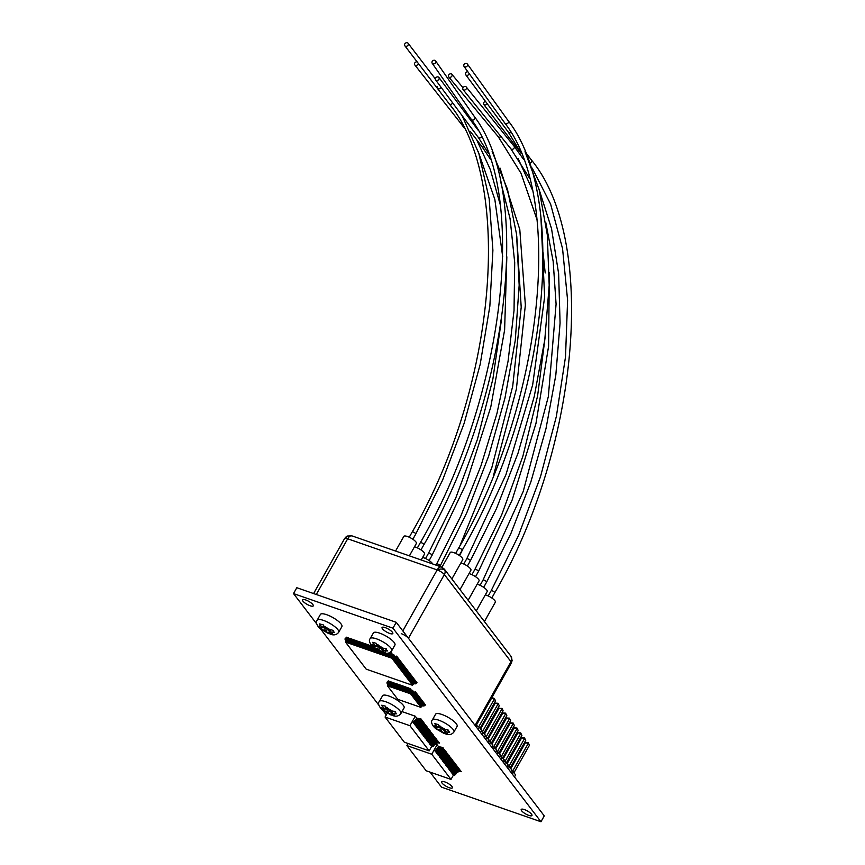 <?xml version="1.0" encoding="UTF-8"?>
<svg xmlns="http://www.w3.org/2000/svg" width="865" height="865" viewBox="0 0 865 865"><rect width="100%" height="100%" fill="white"/><g stroke="black" fill="none" stroke-linecap="round" stroke-linejoin="round"><path stroke-width="1.3" d="M389.661 633.429A6.174 1.719 -150.6 0 0 392.818 633.548A6.174 1.719 -150.6 0 0 390.753 630.65A6.174 1.719 -150.6 0 0 385.217 627.622A6.174 1.719 -150.6 0 0 382.06 627.493A6.174 1.719 -150.6 0 0 384.136 630.39A6.174 1.719 -150.6 0 0 389.661 633.429M528.796 815.392A6.174 1.719 -150.6 0 0 531.964 815.511A6.174 1.719 -150.6 0 0 529.888 812.613A6.174 1.719 -150.6 0 0 524.363 809.575A6.174 1.719 -150.6 0 0 521.206 809.456A6.174 1.719 -150.6 0 0 523.271 812.354A6.174 1.719 -150.6 0 0 528.796 815.392M310.113 605.76A6.174 1.719 -150.6 0 0 313.281 605.878A6.174 1.719 -150.6 0 0 311.205 602.981A6.174 1.719 -150.6 0 0 305.68 599.942A6.174 1.719 -150.6 0 0 302.523 599.823A6.174 1.719 -150.6 0 0 304.588 602.721A6.174 1.719 -150.6 0 0 310.113 605.76M449.259 787.712A6.174 1.719 -150.6 0 0 452.417 787.842A6.174 1.719 -150.6 0 0 450.351 784.944A6.174 1.719 -150.6 0 0 444.815 781.906A6.174 1.719 -150.6 0 0 441.658 781.787A6.174 1.719 -150.6 0 0 443.734 784.685A6.174 1.719 -150.6 0 0 449.259 787.712M316.785 624.011L293.516 593.585L392.948 628.174L540.96 821.75L441.539 787.161L430.024 772.11M386.277 714.89L382.665 710.176M378.957 705.321L320.504 628.877M392.948 628.174L396.246 622.313L296.814 587.724L293.516 593.585M396.246 622.313L544.269 815.89L540.96 821.75M512.156 660.46L510.901 656.189A6.174 4.974 142.6 0 1 510.977 661.671A6.174 2.303 -175.1 0 0 512.156 660.46L511.377 662.968A6.174 1.719 -150.6 0 0 510.977 661.671L475.069 725.4A6.174 1.719 29.4 0 1 475.469 726.697M510.901 656.189L444.296 569.073A6.174 4.974 142.6 0 1 444.967 570.403A6.174 4.974 142.6 0 1 444.361 574.555A6.174 1.719 -150.6 0 0 437.171 569.927L402.809 630.909M401.263 633.656A6.174 1.719 29.4 0 1 408.453 638.284L475.069 725.4M444.296 569.073L441.42 566.997A6.174 3.222 109.2 0 0 437.171 569.927L347.687 538.798L316.298 594.504M351.936 535.868A6.174 3.222 109.2 0 0 347.687 538.798A6.174 1.719 29.4 0 0 344.821 538.419A6.174 5.796 -113.1 0 1 347.481 536.019L351.936 535.868L441.42 566.997M393.024 715.679L382.503 710.014L380.07 707.494L381.216 708.176L382.492 706.456L381.779 705.202L385.379 706.164L386.104 707.419L392.688 711.225L394.202 711.246L396.646 713.776L395.132 713.755L393.856 715.463L394.937 716.058L393.067 715.69C396.354 716.761 398.949 716.058 400.873 713.582L404.074 707.894A12.348 3.428 29.4 0 0 402.333 704.229A12.348 3.428 29.4 0 0 390.948 696.833A12.348 3.428 29.4 0 0 382.557 695.774L379.357 701.45A12.348 3.428 29.4 0 1 384.071 701.212A12.348 3.428 29.4 0 1 399.133 709.916A12.348 3.428 29.4 0 1 400.873 713.582M392.634 714.036L391.326 715.106L390.245 714.501L391.802 713.063M384.114 708.63L383.649 710.695L381.692 709.322C378.513 705.721 377.735 703.104 379.357 701.45M383.141 705.689L382.492 706.456L384.784 708.997L381.216 708.176M382.795 708.359L382.503 710.014M383.649 710.695L386.839 711.549L390.245 714.501M392.688 711.225L389.51 710.381L386.104 707.419M393.856 715.463L391.553 712.933L395.132 713.755L395.597 711.679M437.149 727.076L436.684 729.141L433.095 725.94L434.241 726.622L435.517 724.913L434.803 723.648L438.414 724.611L439.128 725.865L445.724 729.671L447.237 729.692L449.67 732.223L448.157 732.201L446.881 733.909L447.962 734.515L444.361 733.552L434.717 727.768C431.538 724.167 430.759 721.551 432.381 719.896A12.348 3.428 29.4 0 1 437.106 719.658A12.348 3.428 29.4 0 1 452.168 728.362A12.348 3.428 29.4 0 1 453.898 732.028L457.098 726.341A12.348 3.428 29.4 0 0 455.368 722.675A12.348 3.428 29.4 0 0 443.972 715.279A12.348 3.428 29.4 0 0 435.582 714.22L432.381 719.896M445.659 732.482L444.361 733.552L443.269 732.947L444.837 731.509M436.165 724.135L435.517 724.913L437.809 727.443L434.241 726.622M435.819 726.805L435.538 728.46M436.684 729.141L441.128 730.72L443.269 732.947M445.724 729.671L442.534 728.827L439.128 725.865M446.881 733.909L444.588 731.379L448.157 732.201L448.621 730.136M383.433 652.697A1.2 0.627 109.2 0 1 383.238 654.178L383.898 653.01A1.222 0.638 -70.8 0 0 383.909 652.826L373.366 647.161L370.934 644.63L372.069 645.312L373.345 643.603L372.631 642.349L376.243 643.311L376.956 644.566L383.552 648.372L385.066 648.393L387.498 650.923L385.985 650.891L384.709 652.599L385.801 653.205L383.93 652.837C387.206 653.908 389.812 653.205 391.726 650.718L394.937 645.041A12.348 3.428 29.4 0 0 393.197 641.376A12.348 3.428 29.4 0 0 381.8 633.969A12.348 3.428 29.4 0 0 373.421 632.91L370.209 638.597A12.348 3.428 29.4 0 1 374.934 638.359A12.348 3.428 29.4 0 1 389.996 647.063A12.348 3.428 29.4 0 1 391.726 650.718M383.487 651.183L382.189 652.242L381.108 651.648L382.665 650.21M374.978 645.777L374.513 647.842L372.555 646.469C369.377 642.868 368.598 640.241 370.209 638.597M373.994 642.836L373.345 643.603L375.637 646.144L372.069 645.312M373.648 645.506L373.366 647.161M374.513 647.842L377.691 648.685L381.108 651.648M383.552 648.372L379.108 646.793L376.956 644.566M384.709 652.599L382.417 650.08L385.985 650.891L386.45 648.826M330.852 634.38L320.342 628.714L317.898 626.184L319.044 626.865L320.32 625.157L319.607 623.903L323.218 624.865L323.932 626.119L330.517 629.915L332.03 629.947L334.474 632.477L332.96 632.445L331.684 634.153L332.766 634.759L330.895 634.391C334.182 635.461 336.788 634.759 338.702 632.272L341.902 626.595A12.348 3.428 29.4 0 0 340.172 622.93A12.348 3.428 29.4 0 0 328.776 615.523A12.348 3.428 29.4 0 0 320.385 614.464L317.185 620.151A12.348 3.428 29.4 0 1 321.91 619.913A12.348 3.428 29.4 0 1 336.961 628.617A12.348 3.428 29.4 0 1 338.702 632.272M330.462 632.726L329.154 633.796L328.073 633.202L329.63 631.764M321.953 627.33L321.488 629.396L319.52 628.022C316.341 624.422 315.563 621.794 317.185 620.151M320.969 624.379L320.32 625.157L322.613 627.698L319.044 626.865M320.623 627.06L320.342 628.714M321.488 629.396L325.921 630.963L328.073 633.202M330.517 629.915L327.338 629.071L323.932 626.119M331.684 634.153L329.381 631.634L332.96 632.445L333.425 630.38M438.674 746.83L437.095 744.765L435.171 744.095M408.075 743.511L406.896 745.598L431.754 754.237L437.095 744.765M431.754 754.237L451 779.408L453.422 775.094A1.881 1.514 -37.4 0 0 455.833 774.056L455.087 773.083A4.293 3.46 142.6 0 1 460.569 770.693L461.305 771.666A4.293 3.46 -37.4 0 0 455.833 774.056M451 779.408L426.142 770.758L406.896 745.598M455.087 773.083A1.881 1.514 142.6 0 1 452.687 774.132L453.422 775.094M457.585 769.655L460.569 770.693M452.687 774.132L453.282 773.072M453.606 771.148A4.293 3.46 142.6 0 1 459.088 768.758L459.823 769.731A4.293 3.46 -37.4 0 0 454.352 772.121L453.606 771.148A1.881 1.514 142.6 0 1 451.206 772.196L451.941 773.159A1.881 1.514 -37.4 0 0 454.352 772.121M456.114 767.72L459.088 768.758M451.206 772.196L451.8 771.137M452.125 769.212A4.293 3.46 142.6 0 1 457.607 766.823L458.353 767.785A4.293 3.46 -37.4 0 0 452.871 770.174L452.125 769.212A1.881 1.514 142.6 0 1 449.724 770.261L450.46 771.223A1.881 1.514 -37.4 0 0 452.871 770.174M454.633 765.785L457.607 766.823M449.724 770.261L450.319 769.201M450.643 767.277A4.293 3.46 142.6 0 1 456.125 764.887L456.871 765.849A4.293 3.46 -37.4 0 0 451.389 768.239L450.643 767.277A1.881 1.514 142.6 0 1 448.243 768.325L448.989 769.288A1.881 1.514 -37.4 0 0 451.389 768.239M453.152 763.849L456.125 764.887M448.243 768.325L448.838 767.266M449.173 765.341A4.293 3.46 142.6 0 1 454.644 762.952L455.39 763.914A4.293 3.46 -37.4 0 0 449.908 766.304L449.173 765.341A1.881 1.514 142.6 0 1 446.762 766.39L447.508 767.352A1.881 1.514 -37.4 0 0 449.908 766.304M451.671 761.914L454.644 762.952M446.762 766.39L447.356 765.33M447.692 763.406A4.293 3.46 142.6 0 1 453.163 761.016L453.909 761.979A4.293 3.46 -37.4 0 0 448.427 764.368L447.692 763.406A1.881 1.514 142.6 0 1 445.28 764.455L446.026 765.417A1.881 1.514 -37.4 0 0 448.427 764.368M450.189 759.978L453.163 761.016M445.28 764.455L445.875 763.395M446.21 761.47A4.293 3.46 142.6 0 1 451.681 759.081L452.427 760.043A4.293 3.46 -37.4 0 0 446.946 762.433L446.21 761.47A1.881 1.514 142.6 0 1 443.799 762.519L444.545 763.481A1.881 1.514 -37.4 0 0 446.946 762.433M448.708 758.043L451.681 759.081M443.799 762.519L444.405 761.46M444.729 759.535A4.293 3.46 142.6 0 1 450.211 757.145L450.946 758.108A4.293 3.46 -37.4 0 0 445.464 760.497L444.729 759.535A1.881 1.514 142.6 0 1 442.329 760.584L443.064 761.546A1.881 1.514 -37.4 0 0 445.464 760.497M447.227 756.107L450.211 757.145M442.329 760.584L442.923 759.524M443.248 757.599A4.293 3.46 142.6 0 1 448.73 755.21L449.465 756.172A4.293 3.46 -37.4 0 0 443.983 758.562L443.248 757.599A1.881 1.514 142.6 0 1 440.847 758.648L441.582 759.611A1.881 1.514 -37.4 0 0 443.983 758.562M445.745 754.172L448.73 755.21M440.847 758.648L441.442 757.589M441.766 755.664A4.293 3.46 142.6 0 1 447.248 753.274L447.983 754.237A4.293 3.46 -37.4 0 0 442.502 756.626L441.766 755.664A1.881 1.514 142.6 0 1 439.366 756.713L440.101 757.675A1.881 1.514 -37.4 0 0 442.502 756.626M444.264 752.236L447.248 753.274M439.366 756.713L439.961 755.653M440.285 753.729A4.293 3.46 142.6 0 1 445.767 751.339L446.502 752.301A4.293 3.46 -37.4 0 0 441.031 754.691L440.285 753.729A1.881 1.514 142.6 0 1 437.885 754.777L438.62 755.74A1.881 1.514 -37.4 0 0 441.031 754.691M442.783 750.301L445.767 751.339M437.885 754.777L438.479 753.718M438.804 751.793A4.293 3.46 142.6 0 1 444.286 749.404L445.021 750.366A4.293 3.46 -37.4 0 0 439.55 752.755L438.804 751.793A1.881 1.514 142.6 0 1 436.403 752.842L437.139 753.804A1.881 1.514 -37.4 0 0 439.55 752.755M441.312 748.366L444.286 749.404M436.403 752.842L436.998 751.782M437.322 749.858A4.293 3.46 142.6 0 1 442.804 747.468L443.55 748.43A4.293 3.46 -37.4 0 0 438.068 750.82L437.322 749.858A1.881 1.514 142.6 0 1 434.922 750.907L435.657 751.869A1.881 1.514 -37.4 0 0 438.068 750.82M434.922 750.907L438.836 746.722L442.804 747.468M416.833 718.274L415.265 716.209L401.987 711.592M387.217 713.236L385.066 717.042L409.924 725.692L415.265 716.209M409.924 725.692L429.17 750.852L431.592 746.549A1.881 1.514 -37.4 0 0 433.992 745.5L433.257 744.527A4.293 3.46 142.6 0 1 438.739 742.138L439.474 743.111A4.293 3.46 -37.4 0 0 433.992 745.5M429.17 750.852L404.312 742.202L385.066 717.042M433.257 744.527A1.881 1.514 142.6 0 1 430.857 745.576L431.592 746.549M435.755 741.1L438.739 742.138M430.857 745.576L431.451 744.516M431.776 742.592A4.293 3.46 142.6 0 1 437.257 740.202L437.993 741.175A4.293 3.46 -37.4 0 0 432.511 743.565L431.776 742.592A1.881 1.514 142.6 0 1 429.375 743.64L430.11 744.614A1.881 1.514 -37.4 0 0 432.511 743.565M434.273 739.164L437.257 740.202M429.375 743.64L429.97 742.581M430.294 740.656A4.293 3.46 142.6 0 1 435.776 738.267L436.511 739.24A4.293 3.46 -37.4 0 0 431.029 741.629L430.294 740.656A1.881 1.514 142.6 0 1 427.894 741.705L428.629 742.678A1.881 1.514 -37.4 0 0 431.029 741.629M432.792 737.229L435.776 738.267M427.894 741.705L428.489 740.645M428.813 738.721A4.293 3.46 142.6 0 1 434.295 736.331L435.03 737.304A4.293 3.46 -37.4 0 0 429.559 739.694L428.813 738.721A1.881 1.514 142.6 0 1 426.413 739.77L427.148 740.743A1.881 1.514 -37.4 0 0 429.559 739.694M431.311 735.293L434.295 736.331M426.413 739.77L427.007 738.71M427.332 736.785A4.293 3.46 142.6 0 1 432.814 734.396L433.549 735.369A4.293 3.46 -37.4 0 0 428.078 737.759L427.332 736.785A1.881 1.514 142.6 0 1 424.931 737.834L425.667 738.807A1.881 1.514 -37.4 0 0 428.078 737.759M429.84 733.358L432.814 734.396M424.931 737.834L425.526 736.775M425.85 734.85A4.293 3.46 142.6 0 1 431.332 732.46L432.078 733.434A4.293 3.46 -37.4 0 0 426.596 735.823L425.85 734.85A1.881 1.514 142.6 0 1 423.45 735.899L424.196 736.872A1.881 1.514 -37.4 0 0 426.596 735.823M428.359 731.422L431.332 732.46M423.45 735.899L424.045 734.839M424.369 732.915A4.293 3.46 142.6 0 1 429.851 730.525L430.597 731.498A4.293 3.46 -37.4 0 0 425.115 733.888L424.369 732.915A1.881 1.514 142.6 0 1 421.969 733.963L422.715 734.936A1.881 1.514 -37.4 0 0 425.115 733.888M426.878 729.487L429.851 730.525M421.969 733.963L422.563 732.904M422.899 730.979A4.293 3.46 142.6 0 1 428.37 728.59L429.116 729.563A4.293 3.46 -37.4 0 0 423.634 731.952L422.899 730.979A1.881 1.514 142.6 0 1 420.487 732.028L421.233 733.001A1.881 1.514 -37.4 0 0 423.634 731.952M425.396 727.552L428.37 728.59M420.487 732.028L421.082 730.968M421.417 729.044A4.293 3.46 142.6 0 1 426.888 726.654L427.634 727.627A4.293 3.46 -37.4 0 0 422.152 730.017L421.417 729.044A1.881 1.514 142.6 0 1 419.006 730.092L419.752 731.066A1.881 1.514 -37.4 0 0 422.152 730.017M423.915 725.616L426.888 726.654M419.006 730.092L419.611 729.033M419.936 727.108A4.293 3.46 142.6 0 1 425.418 724.719L426.153 725.692A4.293 3.46 -37.4 0 0 420.671 728.081L419.936 727.108A1.881 1.514 142.6 0 1 417.525 728.157L418.271 729.119A1.881 1.514 -37.4 0 0 420.671 728.081M422.434 723.681L425.418 724.719M417.525 728.157L418.13 727.097M418.455 725.173A4.293 3.46 142.6 0 1 423.937 722.783L424.672 723.756A4.293 3.46 -37.4 0 0 419.19 726.146L418.455 725.173A1.881 1.514 142.6 0 1 416.054 726.222L416.789 727.184A1.881 1.514 -37.4 0 0 419.19 726.146M420.952 721.745L423.937 722.783M416.054 726.222L416.649 725.162M416.973 723.237A4.293 3.46 142.6 0 1 422.455 720.848L423.19 721.81A4.293 3.46 -37.4 0 0 417.709 724.2L416.973 723.237A1.881 1.514 142.6 0 1 414.573 724.286L415.308 725.248A1.881 1.514 -37.4 0 0 417.709 724.2M419.471 719.81L422.455 720.848M414.573 724.286L415.168 723.226M415.492 721.302A4.293 3.46 142.6 0 1 420.974 718.912L421.709 719.875A4.293 3.46 -37.4 0 0 416.238 722.264L415.492 721.302A1.881 1.514 142.6 0 1 413.092 722.351L413.827 723.313A1.881 1.514 -37.4 0 0 416.238 722.264M413.092 722.351L417.006 718.166L420.974 718.912M506.263 741.954L505.593 741.716M515.94 746.625L506.814 763.19M517.984 755.88L517.421 755.145M518.005 755.837L517.584 754.864M476.269 726.968L476.961 725.735L476.172 725.465L491.547 698.25L493.569 698.141L495.559 700.877L480.118 728.276M476.961 725.735L479.307 727.216L481.654 730.287L480.443 732.428M484.216 737.369L485.427 735.218L481.243 731.001M487.99 742.3L489.201 740.159L485.027 735.931M491.709 747.165L492.92 745.014L488.79 740.873M495.483 752.096L496.694 749.955L492.499 745.771M499.31 757.113L500.521 754.961L496.272 750.712M503.084 762.043L504.295 759.903L500.111 755.686M506.912 767.05L508.123 764.909L503.895 760.616M510.642 771.915L511.842 769.774L507.733 765.601M514.47 776.921L515.67 774.78L511.442 770.488M478.096 729.357L479.307 727.216M492.055 743.889L506.641 717.993L509.409 718.145L510.653 720.621L495.213 748.02M499.84 716.544L487.882 738.429M484.508 734.017L499.094 708.121L502.251 708.792L503.106 710.749L487.665 738.148M492.293 706.673L480.335 728.557M489.947 741.619L505.538 713.939L502.814 712.987L488.228 738.883M484.043 733.423L495.959 711.625M482.4 731.747L497.991 704.067L495.267 703.115L480.67 729M497.483 751.512L513.086 723.81L510.361 722.859L495.775 748.755M491.601 743.295L503.506 721.496M505.041 761.362L520.644 733.682L517.908 732.731L503.322 758.627M499.148 753.166L511.053 731.368M499.602 753.761L514.188 727.865L516.956 728.016L518.2 730.493L502.76 757.891M507.387 726.416L495.429 748.301M507.15 763.633L521.746 737.737L524.504 737.888L525.747 740.364L510.318 767.763M514.935 736.288L502.976 758.173M512.588 771.234L528.191 743.554L525.466 742.602L510.869 768.498M506.695 763.038L518.6 741.24M513.323 771.71L512.123 773.851M493.785 746.603L509.377 718.945L506.641 717.993M486.249 736.71L501.819 709.073L499.094 708.121M491.385 743.013L506.825 715.615L505.571 713.138L502.814 712.987M483.838 733.142L499.278 705.743L498.024 703.267L495.267 703.115M478.702 726.838L494.272 699.201L491.547 698.25M498.932 752.885L514.372 725.486L513.118 723.01L510.361 722.859M506.479 762.757L521.919 735.358L520.676 732.882L517.908 732.731M501.332 756.486L516.924 728.817L514.188 727.865M508.89 766.347L524.471 738.688L521.746 737.737M514.026 772.629L529.466 745.23L528.223 742.754L525.466 742.602M510.653 720.621L509.409 718.145M503.106 710.749L501.851 708.273M505.571 713.138L506.825 715.615M498.024 703.267L499.278 705.743M495.559 700.877L494.304 698.401M513.118 723.01L514.372 725.486M520.676 732.882L521.919 735.358M518.2 730.493L516.956 728.016M525.747 740.364L524.504 737.888M528.223 742.754L529.466 745.23M481.924 734.363L483.135 732.223M509.55 766.768L508.339 768.92M485.643 739.229L486.854 737.088M505.776 761.838L504.565 763.979M489.471 744.235L490.682 742.094M502.057 756.972L500.846 759.124M493.245 749.177L494.456 747.025M498.283 752.031L497.072 754.183M409.383 555.849L416.379 543.447A7.201 2 -150.6 0 0 415.903 541.923A7.201 2 -150.6 0 0 409.264 537.23A7.201 2 -150.6 0 0 403.825 536.376L395.565 551.048M404.788 43.92A2.054 1.654 142.6 0 1 408.107 45.077A2.054 1.654 142.6 0 1 404.788 43.92M421.212 559.969L424.52 554.097A7.201 2 -150.6 0 0 424.174 552.746A7.201 2 -150.6 0 0 414.476 546.821M432.197 61.447A2.054 1.708 145.1 0 1 435.582 62.702A2.054 1.708 145.1 0 1 432.197 61.447M432.619 563.937A7.201 2 -150.6 0 0 432.143 563.158A7.201 2 -150.6 0 0 422.617 557.46M418.292 63.383A2.054 1.644 141.8 0 1 414.768 64.886A2.054 1.644 141.8 0 1 417.103 61.826M435.582 78.088A2.054 1.676 143.4 0 1 438.923 79.277A2.054 1.676 143.4 0 1 435.582 78.088M440.901 87.041A2.054 1.654 142.6 0 1 437.376 88.338A2.054 1.654 142.6 0 1 437.355 86.511M484.422 621.557L495.342 602.17A7.201 2 -150.6 0 0 494.867 600.656A7.201 2 -150.6 0 0 485.297 594.904M487.157 103.627A2.054 1.654 142.6 0 1 483.751 102.654A2.054 1.654 142.6 0 1 485.525 101.432M476.28 610.906L487.2 591.53A7.201 2 -150.6 0 0 486.627 589.887A7.201 2 -150.6 0 0 477.166 584.253M463.013 87.743A2.054 1.622 141.1 0 1 466.278 88.825A2.054 1.622 141.1 0 1 463.013 87.743L451.854 74.271A2.054 1.6 140.4 0 1 448.686 76.899A2.054 1.6 140.4 0 1 451.854 74.271M468.138 600.256L479.059 580.88A7.201 2 -150.6 0 0 478.442 579.182A7.201 2 -150.6 0 0 469.025 573.603M459.996 589.616L470.917 570.23A7.201 2 -150.6 0 0 470.484 568.77A7.201 2 -150.6 0 0 460.883 562.964M469.23 73.676A2.054 1.676 143.4 0 1 465.716 74.758A2.054 1.676 143.4 0 1 467.824 71.709M451.854 578.966L462.775 559.59A7.201 2 -150.6 0 0 462.386 558.185A7.201 2 -150.6 0 0 455.779 553.427A7.201 2 -150.6 0 0 450.222 552.519L441.95 567.213M463.986 64.583A2.054 1.698 144.3 0 1 467.349 65.805A2.054 1.698 144.3 0 1 463.986 64.583M395.24 656.632L393.813 654.762L391.856 654.081M391.867 658.211L412.594 685.307L366.198 669.164L345.47 642.068L391.867 658.211L393.813 654.762M414.249 683.718A1.881 0.984 -70.8 0 1 413.578 683.934M413.481 682.755A1.222 0.984 -37.4 0 0 413.362 682.799L413.081 684.442A1.2 0.973 142.6 0 1 414.616 683.772A1.881 1.514 -37.4 0 0 417.017 682.723L416.108 682.053L414.919 682.842A0.843 0.681 142.6 0 1 414.681 682.874M416.649 682.247A1.881 1.514 142.6 0 1 414.249 683.296L414.616 683.772M412.713 683.966A1.2 0.973 142.6 0 1 414.249 683.296M412.735 681.782A1.222 0.984 -37.4 0 0 412.627 681.825L412.335 683.48A1.2 0.973 142.6 0 1 413.881 682.809A1.881 1.514 -37.4 0 0 416.281 681.761L415.362 681.079L414.184 681.88A0.843 0.681 142.6 0 1 413.935 681.901M415.914 681.274A1.881 1.514 142.6 0 1 413.502 682.323L413.881 682.809M411.967 682.993A1.2 0.973 142.6 0 1 413.502 682.323M412 680.82A1.222 0.984 -37.4 0 0 411.881 680.863L411.599 682.507A1.2 0.973 142.6 0 1 413.135 681.836A1.881 1.514 -37.4 0 0 415.546 680.787L414.627 680.117L413.438 680.906A0.843 0.681 142.6 0 1 413.2 680.939M415.168 680.312A1.881 1.514 142.6 0 1 412.767 681.35L413.135 681.836M411.232 682.031A1.2 0.973 142.6 0 1 412.767 681.35M411.253 679.847A1.222 0.984 -37.4 0 0 411.145 679.89L410.864 681.544A1.2 0.973 142.6 0 1 412.4 680.874A1.881 1.514 -37.4 0 0 414.8 679.825L413.881 679.144L412.702 679.933A0.843 0.681 142.6 0 1 412.454 679.966M414.432 679.339A1.881 1.514 142.6 0 1 412.032 680.387L412.4 680.874M410.486 681.058A1.2 0.973 142.6 0 1 412.032 680.387M410.518 678.884A1.222 0.984 -37.4 0 0 410.41 678.928L410.118 680.571A1.2 0.973 142.6 0 1 411.654 679.901A1.881 1.514 -37.4 0 0 414.065 678.852L413.146 678.182L411.967 678.971A0.843 0.681 142.6 0 1 411.718 679.003M413.686 678.376A1.881 1.514 142.6 0 1 411.286 679.414L411.654 679.901M409.75 680.085A1.2 0.973 142.6 0 1 411.286 679.414M409.772 677.911A1.222 0.984 -37.4 0 0 409.664 677.955L409.383 679.609A1.2 0.973 142.6 0 1 410.918 678.938A1.881 1.514 -37.4 0 0 413.319 677.89L412.4 677.209L411.221 677.998A0.843 0.681 142.6 0 1 410.972 678.03M412.951 677.403A1.881 1.514 142.6 0 1 410.551 678.452L410.918 678.938M409.004 679.122A1.2 0.973 142.6 0 1 410.551 678.452M409.037 676.949A1.222 0.984 -37.4 0 0 408.929 676.992L408.637 678.636A1.2 0.973 142.6 0 1 410.172 677.965A1.881 1.514 -37.4 0 0 412.583 676.917L411.664 676.246L410.486 677.035A0.843 0.681 142.6 0 1 410.237 677.068M412.216 676.43A1.881 1.514 142.6 0 1 409.805 677.479L410.172 677.965M408.269 678.149A1.2 0.973 142.6 0 1 409.805 677.479M408.291 675.976A1.222 0.984 -37.4 0 0 408.183 676.019L407.902 677.673A1.2 0.973 142.6 0 1 409.437 677.003A1.881 1.514 -37.4 0 0 411.837 675.954L410.918 675.273L409.74 676.062A0.843 0.681 142.6 0 1 409.502 676.095M411.47 675.468A1.881 1.514 142.6 0 1 409.069 676.516L409.437 677.003M407.534 677.187A1.2 0.973 142.6 0 1 409.069 676.516M407.556 675.014A1.222 0.984 -37.4 0 0 407.447 675.057L407.156 676.7A1.2 0.973 142.6 0 1 408.702 676.03A1.881 1.514 -37.4 0 0 411.102 674.981L410.183 674.311L409.004 675.1A0.843 0.681 142.6 0 1 408.756 675.133M410.734 674.495A1.881 1.514 142.6 0 1 408.323 675.543L408.702 676.03M406.788 676.214A1.2 0.973 142.6 0 1 408.323 675.543M406.82 674.04A1.222 0.984 -37.4 0 0 406.701 674.084L406.42 675.738A1.2 0.973 142.6 0 1 407.956 675.068A1.881 1.514 -37.4 0 0 410.356 674.019L409.448 673.338L408.258 674.127A0.843 0.681 142.6 0 1 408.021 674.159M409.988 673.532A1.881 1.514 142.6 0 1 407.588 674.581L407.956 675.068M406.053 675.251A1.2 0.973 142.6 0 1 407.588 674.581M406.074 673.078A1.222 0.984 -37.4 0 0 405.966 673.121L405.674 674.765A1.2 0.973 142.6 0 1 407.22 674.095A1.881 1.514 -37.4 0 0 409.621 673.046L408.702 672.375L407.523 673.165A0.843 0.681 142.6 0 1 407.274 673.197M409.253 672.559A1.881 1.514 142.6 0 1 406.842 673.608L407.22 674.095M405.307 674.278A1.2 0.973 142.6 0 1 406.842 673.608M405.339 672.105A1.222 0.984 -37.4 0 0 405.22 672.148L404.939 673.803A1.2 0.973 142.6 0 1 406.474 673.132A1.881 1.514 -37.4 0 0 408.875 672.083L407.966 671.402L406.777 672.192A0.843 0.681 142.6 0 1 406.539 672.224M408.507 671.597A1.881 1.514 142.6 0 1 406.107 672.646L406.474 673.132M404.571 673.316A1.2 0.973 142.6 0 1 406.107 672.646M404.593 671.143A1.222 0.984 -37.4 0 0 404.485 671.186L404.193 672.829A1.2 0.973 142.6 0 1 405.739 672.159A1.881 1.514 -37.4 0 0 408.139 671.11L407.22 670.44L406.042 671.229A0.843 0.681 142.6 0 1 405.793 671.262M407.772 670.624A1.881 1.514 142.6 0 1 405.371 671.673L405.739 672.159M403.825 672.343A1.2 0.973 142.6 0 1 405.371 671.673M403.858 670.17A1.222 0.984 -37.4 0 0 403.739 670.213L403.458 671.867A1.2 0.973 142.6 0 1 404.993 671.197A1.881 1.514 -37.4 0 0 407.404 670.148L406.485 669.467L405.296 670.256A0.843 0.681 142.6 0 1 405.058 670.288M407.026 669.661A1.881 1.514 142.6 0 1 404.625 670.71L404.993 671.197M403.09 671.381A1.2 0.973 142.6 0 1 404.625 670.71M403.112 669.207A1.222 0.984 -37.4 0 0 403.004 669.251L402.722 670.894A1.2 0.973 142.6 0 1 404.258 670.224A1.881 1.514 -37.4 0 0 406.658 669.175L405.739 668.504L404.561 669.294A0.843 0.681 142.6 0 1 404.312 669.326M406.291 668.688A1.881 1.514 142.6 0 1 403.89 669.737L404.258 670.224M402.344 670.407A1.2 0.973 142.6 0 1 403.89 669.737M402.376 668.234A1.222 0.984 -37.4 0 0 402.268 668.277L401.976 669.932A1.2 0.973 142.6 0 1 403.512 669.261A1.881 1.514 -37.4 0 0 405.923 668.212L405.004 667.531L403.825 668.321A0.843 0.681 142.6 0 1 403.577 668.353M405.544 667.726A1.881 1.514 142.6 0 1 403.144 668.775L403.512 669.261M401.609 669.445A1.2 0.973 142.6 0 1 403.144 668.775M401.63 667.272A1.222 0.984 -37.4 0 0 401.522 667.315L401.241 668.959A1.2 0.973 142.6 0 1 402.776 668.288A1.881 1.514 -37.4 0 0 405.177 667.239L404.258 666.569L403.079 667.358A0.843 0.681 142.6 0 1 402.831 667.391M404.809 666.753A1.881 1.514 142.6 0 1 402.409 667.802L402.776 668.288M400.863 668.472A1.2 0.973 142.6 0 1 402.409 667.802M400.895 666.299A1.222 0.984 -37.4 0 0 400.787 666.342L400.495 667.996A1.2 0.973 142.6 0 1 402.03 667.326A1.881 1.514 -37.4 0 0 404.442 666.277L403.522 665.596L402.344 666.385A0.843 0.681 142.6 0 1 402.095 666.418M404.074 665.791A1.881 1.514 142.6 0 1 401.663 666.839L402.03 667.326M400.127 667.51A1.2 0.973 142.6 0 1 401.663 666.839M400.149 665.336A1.222 0.984 -37.4 0 0 400.041 665.38L399.76 667.023A1.2 0.973 142.6 0 1 401.295 666.353A1.881 1.514 -37.4 0 0 403.696 665.304L402.776 664.634L401.598 665.423A0.843 0.681 142.6 0 1 401.36 665.455M403.328 664.817A1.881 1.514 142.6 0 1 400.928 665.866L401.295 666.353M399.392 666.537A1.2 0.973 142.6 0 1 400.928 665.866M399.414 664.363A1.222 0.984 -37.4 0 0 399.306 664.407L399.014 666.061A1.2 0.973 142.6 0 1 400.56 665.38A1.881 1.514 -37.4 0 0 402.96 664.342L402.041 663.66L400.863 664.45A0.843 0.681 142.6 0 1 400.614 664.482M402.593 663.855A1.881 1.514 142.6 0 1 400.181 664.904L400.56 665.38M398.646 665.574A1.2 0.973 142.6 0 1 400.181 664.904M398.679 663.401A1.222 0.984 -37.4 0 0 398.56 663.444L398.278 665.088A1.2 0.973 142.6 0 1 399.814 664.417A1.881 1.514 -37.4 0 0 402.214 663.369L401.306 662.698L400.117 663.487A0.843 0.681 142.6 0 1 399.879 663.52M401.847 662.882A1.881 1.514 142.6 0 1 399.446 663.931L399.814 664.417M397.911 664.601A1.2 0.973 142.6 0 1 399.446 663.931M397.932 662.428A1.222 0.984 -37.4 0 0 397.824 662.471L397.532 664.115A1.2 0.973 142.6 0 1 399.079 663.444A1.881 1.514 -37.4 0 0 401.479 662.406L400.56 661.725L399.381 662.514A0.843 0.681 142.6 0 1 399.133 662.547M401.111 661.92A1.881 1.514 142.6 0 1 398.7 662.968L399.079 663.444M397.165 663.639A1.2 0.973 142.6 0 1 398.7 662.968M397.197 661.466A1.222 0.984 -37.4 0 0 397.078 661.509L396.797 663.152A1.2 0.973 142.6 0 1 398.332 662.482A1.881 1.514 -37.4 0 0 400.744 661.433L399.825 660.763L398.635 661.552A0.843 0.681 142.6 0 1 398.397 661.574M400.365 660.947A1.881 1.514 142.6 0 1 397.965 661.995L398.332 662.482M396.43 662.666A1.2 0.973 142.6 0 1 397.965 661.995M396.451 660.492A1.222 0.984 -37.4 0 0 396.343 660.536L396.062 662.179A1.2 0.973 142.6 0 1 397.597 661.509A1.881 1.514 -37.4 0 0 399.998 660.46L399.079 659.79L397.9 660.579A0.843 0.681 142.6 0 1 397.651 660.611M399.63 659.984A1.881 1.514 142.6 0 1 397.23 661.033L397.597 661.509M395.683 661.703A1.2 0.973 142.6 0 1 397.23 661.033M395.716 659.519A1.222 0.984 -37.4 0 0 395.608 659.573L395.316 661.217A1.2 0.973 142.6 0 1 396.851 660.546A1.881 1.514 -37.4 0 0 399.262 659.498L398.343 658.827L397.165 659.617A0.843 0.681 142.6 0 1 396.916 659.638M398.884 659.011A1.881 1.514 142.6 0 1 396.484 660.06L396.851 660.546M394.948 660.73A1.2 0.973 142.6 0 1 396.484 660.06M394.97 658.557A1.222 0.984 -37.4 0 0 394.862 658.6L394.581 660.244A1.2 0.973 142.6 0 1 396.116 659.573A1.881 1.514 -37.4 0 0 398.516 658.524L397.597 657.854L396.419 658.643A0.843 0.681 142.6 0 1 396.17 658.676M398.149 658.049A1.881 1.514 142.6 0 1 395.748 659.098L396.116 659.573M394.202 659.768A1.2 0.973 142.6 0 1 395.748 659.098M394.235 657.584A1.222 0.984 -37.4 0 0 394.126 657.627L393.835 659.281A1.2 0.973 142.6 0 1 395.37 658.611A1.881 1.514 -37.4 0 0 397.781 657.562L396.862 656.892L395.683 657.681A0.843 0.681 142.6 0 1 395.435 657.703M397.413 657.076A1.881 1.514 142.6 0 1 395.002 658.124L395.37 658.611M393.467 658.795A1.2 0.973 142.6 0 1 395.002 658.124M396.667 656.113L394.937 656.708A0.843 0.681 142.6 0 1 394.386 656.665A1.222 0.984 -37.4 0 0 393.38 656.665L392.732 657.832A1.2 0.973 142.6 0 1 394.267 657.162L394.635 657.638A1.881 1.514 -37.4 0 0 397.035 656.589L396.667 656.113A1.881 1.514 142.6 0 1 394.267 657.162M392.732 657.832L393.099 658.308A1.2 0.973 142.6 0 1 394.635 657.638M346.205 640.5A1.2 0.973 -37.4 0 0 345.924 640.338A1.881 1.514 142.6 0 1 345.297 638.24L345.892 639.646A0.843 0.681 -37.4 0 0 346.216 639.905M345.535 640.132A1.881 1.514 -37.4 0 0 346.141 640.76M347.135 637.451L347.233 639.538A1.222 0.638 -70.8 0 1 347.438 640.327L346.789 641.495A1.2 0.627 109.2 0 0 346.919 639.916A1.881 0.984 -70.8 0 1 347.135 637.451L346.303 637.17A1.881 0.984 109.2 0 0 346.087 639.624L346.919 639.916M346.789 641.495L345.957 641.203A1.2 0.627 109.2 0 0 346.087 639.624M348.79 638.035L348.887 640.122A1.222 0.638 -70.8 0 1 349.103 640.9L348.444 642.068A1.2 0.627 109.2 0 0 348.573 640.489A1.881 0.984 -70.8 0 1 348.79 638.035L347.957 637.743A1.881 0.984 109.2 0 0 347.752 640.208L348.573 640.489M348.444 642.068L347.611 641.776A1.2 0.627 109.2 0 0 347.752 640.208M350.444 638.608L350.541 640.695A1.222 0.638 -70.8 0 1 350.757 641.484L350.098 642.641A1.2 0.627 109.2 0 0 350.239 641.073A1.881 0.984 -70.8 0 1 350.444 638.608L349.611 638.316A1.881 0.984 109.2 0 0 349.406 640.781L350.239 641.073M350.098 642.641L349.265 642.36A1.2 0.627 109.2 0 0 349.406 640.781M352.098 639.181L352.206 641.268A1.222 0.638 -70.8 0 1 352.412 642.057L351.752 643.225A1.2 0.627 109.2 0 0 351.893 641.646A1.881 0.984 -70.8 0 1 352.098 639.181L351.276 638.9A1.881 0.984 109.2 0 0 351.06 641.354L351.893 641.646M351.752 643.225L350.93 642.933A1.2 0.627 109.2 0 0 351.06 641.354M353.763 639.765L353.861 641.852A1.222 0.638 -70.8 0 1 354.066 642.63L353.417 643.798A1.2 0.627 109.2 0 0 353.547 642.219A1.881 0.984 -70.8 0 1 353.763 639.765L352.931 639.473A1.881 0.984 109.2 0 0 352.715 641.938L353.547 642.219M353.417 643.798L352.585 643.506A1.2 0.627 109.2 0 0 352.715 641.938M355.418 640.338L355.515 642.425A1.222 0.638 -70.8 0 1 355.731 643.214L355.072 644.371A1.2 0.627 109.2 0 0 355.201 642.803A1.881 0.984 -70.8 0 1 355.418 640.338L354.585 640.046A1.881 0.984 109.2 0 0 354.38 642.511L355.201 642.803M355.072 644.371L354.239 644.09A1.2 0.627 109.2 0 0 354.38 642.511M357.072 640.911L357.18 642.998A1.222 0.638 -70.8 0 1 357.386 643.787L356.726 644.955A1.2 0.627 109.2 0 0 356.867 643.376A1.881 0.984 -70.8 0 1 357.072 640.911L356.25 640.63A1.881 0.984 109.2 0 0 356.034 643.084L356.867 643.376M356.726 644.955L355.904 644.663A1.2 0.627 109.2 0 0 356.034 643.084M358.726 641.495L358.834 643.582A1.222 0.638 -70.8 0 1 359.04 644.36L358.38 645.528A1.2 0.627 109.2 0 0 358.521 643.949A1.881 0.984 -70.8 0 1 358.726 641.495L357.905 641.203A1.881 0.984 109.2 0 0 357.688 643.668L358.521 643.949M358.38 645.528L357.559 645.236A1.2 0.627 109.2 0 0 357.688 643.668M360.391 642.068L360.489 644.155A1.222 0.638 -70.8 0 1 360.694 644.944L360.045 646.101A1.2 0.627 109.2 0 0 360.175 644.533A1.881 0.984 -70.8 0 1 360.391 642.068L359.559 641.776A1.881 0.984 109.2 0 0 359.353 644.241L360.175 644.533M360.045 646.101L359.213 645.82A1.2 0.627 109.2 0 0 359.353 644.241M362.046 642.641L362.143 644.728A1.222 0.638 -70.8 0 1 362.359 645.517L361.7 646.685A1.2 0.627 109.2 0 0 361.829 645.106A1.881 0.984 -70.8 0 1 362.046 642.641L361.213 642.36A1.881 0.984 109.2 0 0 361.008 644.814L361.829 645.106M361.7 646.685L360.867 646.393A1.2 0.627 109.2 0 0 361.008 644.814M363.7 643.225L363.808 645.312A1.222 0.638 -70.8 0 1 364.014 646.09L363.354 647.258A1.2 0.627 109.2 0 0 363.495 645.679A1.881 0.984 -70.8 0 1 363.7 643.225L362.878 642.933A1.881 0.984 109.2 0 0 362.662 645.398L363.495 645.679M363.354 647.258L362.532 646.966A1.2 0.627 109.2 0 0 362.662 645.398M365.354 643.798L365.463 645.885A1.222 0.638 -70.8 0 1 365.668 646.674L365.008 647.831A1.2 0.627 109.2 0 0 365.149 646.263A1.881 0.984 -70.8 0 1 365.354 643.798L364.533 643.506A1.881 0.984 109.2 0 0 364.316 645.971L365.149 646.263M365.008 647.831L364.187 647.55A1.2 0.627 109.2 0 0 364.316 645.971M367.019 644.371L367.117 646.458A1.222 0.638 -70.8 0 1 367.322 647.247L366.674 648.404A1.2 0.627 109.2 0 0 366.803 646.836A1.881 0.984 -70.8 0 1 367.019 644.371L366.187 644.09A1.881 0.984 109.2 0 0 365.982 646.544L366.803 646.836M366.674 648.404L365.841 648.123A1.2 0.627 109.2 0 0 365.982 646.544M368.674 644.955L368.771 647.031A1.222 0.638 -70.8 0 1 368.987 647.82L368.328 648.988A1.2 0.627 109.2 0 0 368.458 647.409A1.881 0.984 -70.8 0 1 368.674 644.955L367.841 644.663A1.881 0.984 109.2 0 0 367.636 647.128L368.458 647.409M368.328 648.988L367.495 648.696A1.2 0.627 109.2 0 0 367.636 647.128M370.328 645.528L370.436 647.615A1.222 0.638 -70.8 0 1 370.642 648.393L369.982 649.561A1.2 0.627 109.2 0 0 370.123 647.982A1.881 0.984 -70.8 0 1 370.328 645.528L369.506 645.236A1.881 0.984 109.2 0 0 369.29 647.701L370.123 647.982M369.982 649.561L369.16 649.269A1.2 0.627 109.2 0 0 369.29 647.701M371.982 646.101L372.091 648.188A1.222 0.638 -70.8 0 1 372.296 648.977L371.647 650.134A1.2 0.627 109.2 0 0 371.777 648.566A1.881 0.984 -70.8 0 1 371.982 646.101L371.161 645.82A1.881 0.984 109.2 0 0 370.944 648.274L371.777 648.566M371.647 650.134L370.815 649.853A1.2 0.627 109.2 0 0 370.944 648.274M373.702 647.474L373.745 648.761A1.222 0.638 -70.8 0 1 373.95 649.55L373.302 650.718A1.2 0.627 109.2 0 0 373.431 649.139A1.881 0.984 -70.8 0 1 373.41 647.204M372.707 646.609A1.881 0.984 109.2 0 0 372.61 648.847L373.431 649.139M373.302 650.718L372.469 650.426A1.2 0.627 109.2 0 0 372.61 648.847M375.248 648.62L375.399 649.345A1.222 0.638 -70.8 0 1 375.615 650.123L374.956 651.291A1.2 0.627 109.2 0 0 375.096 649.712A1.881 0.984 -70.8 0 1 374.902 648.382M374.134 647.809A1.881 0.984 109.2 0 0 374.264 649.431L375.096 649.712M374.956 651.291L374.123 650.999A1.2 0.627 109.2 0 0 374.264 649.431M376.945 649.723L377.064 649.918A1.222 0.638 -70.8 0 1 377.27 650.707L376.61 651.864A1.2 0.627 109.2 0 0 376.751 650.296A1.881 0.984 -70.8 0 1 376.524 649.464M375.702 648.934A1.881 0.984 109.2 0 0 375.918 650.004L376.751 650.296M376.61 651.864L375.788 651.583A1.2 0.627 109.2 0 0 375.918 650.004M378.902 650.815A1.222 0.638 -70.8 0 1 378.924 651.28L378.275 652.448A1.2 0.627 109.2 0 0 378.405 650.869A1.881 0.984 -70.8 0 1 378.221 650.458M377.367 649.972A1.881 0.984 109.2 0 0 377.572 650.577L378.405 650.869M378.275 652.448L377.443 652.156A1.2 0.627 109.2 0 0 377.572 650.577M380.589 651.626A1.222 0.638 -70.8 0 1 380.589 651.853L379.93 653.021A1.2 0.627 109.2 0 0 380.059 651.442A1.881 0.984 -70.8 0 1 380.005 651.367M379.108 650.923A1.881 0.984 109.2 0 0 379.238 651.161L380.059 651.442M379.93 653.021L379.097 652.729A1.2 0.627 109.2 0 0 379.238 651.161M382.243 652.275A1.222 0.638 -70.8 0 1 382.243 652.437L381.584 653.594A1.2 0.627 109.2 0 0 381.779 652.124M381.584 653.594L380.751 653.313A1.2 0.627 109.2 0 0 380.914 651.767M383.238 654.178L382.417 653.886A1.2 0.627 109.2 0 0 382.611 652.415M385.541 653.172A1.222 0.638 -70.8 0 1 385.552 653.583L384.903 654.751A1.2 0.627 109.2 0 0 385.033 653.172A1.881 0.984 -70.8 0 1 384.968 653.075M384.903 654.751L384.071 654.459A1.2 0.627 109.2 0 0 384.222 652.913M386.925 653.28L387.001 653.378A1.222 0.638 -70.8 0 1 387.217 654.167L386.558 655.324A1.2 0.627 109.2 0 0 386.687 653.756A1.881 0.984 -70.8 0 1 386.493 653.27M385.725 653.205A1.881 0.984 109.2 0 0 385.866 653.464L386.687 653.756M386.558 655.324L385.725 655.043A1.2 0.627 109.2 0 0 385.866 653.464M388.504 653.097L388.666 653.951A1.222 0.638 -70.8 0 1 388.872 654.74L388.212 655.908A1.2 0.627 109.2 0 0 388.353 654.329A1.881 0.984 -70.8 0 1 388.136 653.183M387.293 653.27A1.881 0.984 109.2 0 0 387.52 654.037L388.353 654.329M388.212 655.908L387.39 655.616A1.2 0.627 109.2 0 0 387.52 654.037M390.212 652.448L390.32 654.535A1.222 0.638 -70.8 0 1 390.526 655.313L389.866 656.481A1.2 0.627 109.2 0 0 390.007 654.902A1.881 0.984 -70.8 0 1 390.212 652.448L390.126 652.415M389.066 652.934A1.881 0.984 109.2 0 0 389.174 654.621L390.007 654.902M389.866 656.481L389.045 656.189A1.2 0.627 109.2 0 0 389.174 654.621M391.877 653.021L391.975 655.108A1.222 0.638 -70.8 0 1 392.18 655.897L391.531 657.054A1.2 0.627 109.2 0 0 391.661 655.486A1.881 0.984 -70.8 0 1 391.877 653.021L391.045 652.729A1.881 0.984 109.2 0 0 390.839 655.194L391.661 655.486M391.531 657.054L390.699 656.773A1.2 0.627 109.2 0 0 390.839 655.194M413.989 692.281L412.562 690.411L410.594 689.729M410.615 693.849L420.974 707.408L397.781 699.331L387.412 685.783L410.615 693.849L412.562 690.411M422.639 705.818A1.881 0.984 -70.8 0 1 421.958 706.035M388.147 684.226A1.2 0.973 -37.4 0 0 387.866 684.064A1.881 1.514 142.6 0 1 387.239 681.955L387.834 683.372A0.843 0.681 -37.4 0 0 388.158 683.631L388.158 683.631M387.477 683.847A1.881 1.514 -37.4 0 0 388.093 684.485M421.861 704.856A1.222 0.984 -37.4 0 0 421.752 704.899L421.46 706.543A1.2 0.973 142.6 0 1 422.996 705.872A1.881 1.514 -37.4 0 0 425.407 704.824L424.488 704.153L423.309 704.943A0.843 0.681 142.6 0 1 423.061 704.975M425.029 704.337A1.881 1.514 142.6 0 1 422.628 705.386L422.996 705.872M421.093 706.056A1.2 0.973 142.6 0 1 422.628 705.386M421.114 703.883A1.222 0.984 -37.4 0 0 421.006 703.926L420.725 705.58A1.2 0.973 142.6 0 1 422.261 704.899A1.881 1.514 -37.4 0 0 424.661 703.861L423.742 703.18L422.563 703.969A0.843 0.681 142.6 0 1 422.325 704.002M424.293 703.375A1.881 1.514 142.6 0 1 421.893 704.424L422.261 704.899M420.358 705.094A1.2 0.973 142.6 0 1 421.893 704.424M420.379 702.921A1.222 0.984 -37.4 0 0 420.271 702.964L419.979 704.607A1.2 0.973 142.6 0 1 421.525 703.937A1.881 1.514 -37.4 0 0 423.926 702.888L423.007 702.218L421.828 703.007A0.843 0.681 142.6 0 1 421.579 703.04M423.558 702.402A1.881 1.514 142.6 0 1 421.147 703.45L421.525 703.937M419.611 704.121A1.2 0.973 142.6 0 1 421.147 703.45M419.644 701.948A1.222 0.984 -37.4 0 0 419.525 701.991L419.244 703.634A1.2 0.973 142.6 0 1 420.779 702.964A1.881 1.514 -37.4 0 0 423.18 701.926L422.271 701.245L421.082 702.034A0.843 0.681 142.6 0 1 420.844 702.066M422.812 701.439A1.881 1.514 142.6 0 1 420.412 702.488L420.779 702.964M418.876 703.159A1.2 0.973 142.6 0 1 420.412 702.488M418.898 700.974A1.222 0.984 -37.4 0 0 418.79 701.028L418.498 702.672A1.2 0.973 142.6 0 1 420.044 702.002A1.881 1.514 -37.4 0 0 422.444 700.953L421.525 700.282L420.347 701.072A0.843 0.681 142.6 0 1 420.098 701.093M422.077 700.466A1.881 1.514 142.6 0 1 419.666 701.515L420.044 702.002M418.13 702.185A1.2 0.973 142.6 0 1 419.666 701.515M418.163 700.012A1.222 0.984 -37.4 0 0 418.044 700.055L417.763 701.699A1.2 0.973 142.6 0 1 419.298 701.028A1.881 1.514 -37.4 0 0 421.698 699.98L420.79 699.309L419.601 700.099A0.843 0.681 142.6 0 1 419.363 700.131M421.331 699.504A1.881 1.514 142.6 0 1 418.93 700.553L419.298 701.028M417.395 701.223A1.2 0.973 142.6 0 1 418.93 700.553M417.417 699.039A1.222 0.984 -37.4 0 0 417.308 699.082L417.017 700.737A1.2 0.973 142.6 0 1 418.563 700.066A1.881 1.514 -37.4 0 0 420.963 699.017L420.044 698.347L418.865 699.136A0.843 0.681 142.6 0 1 418.617 699.158M420.595 698.531A1.881 1.514 142.6 0 1 418.195 699.58L418.563 700.066M416.649 700.25A1.2 0.973 142.6 0 1 418.195 699.58M416.681 698.077A1.222 0.984 -37.4 0 0 416.562 698.12L416.281 699.763A1.2 0.973 142.6 0 1 417.817 699.093A1.881 1.514 -37.4 0 0 420.228 698.044L419.309 697.374L418.119 698.163A0.843 0.681 142.6 0 1 417.882 698.196M419.849 697.568A1.881 1.514 142.6 0 1 417.449 698.617L417.817 699.093M415.914 699.288A1.2 0.973 142.6 0 1 417.449 698.617M415.935 697.104A1.222 0.984 -37.4 0 0 415.827 697.147L415.546 698.801A1.2 0.973 142.6 0 1 417.081 698.131A1.881 1.514 -37.4 0 0 419.482 697.082L418.563 696.412L417.384 697.201A0.843 0.681 142.6 0 1 417.135 697.222M419.114 696.595A1.881 1.514 142.6 0 1 416.714 697.644L417.081 698.131M415.168 698.315A1.2 0.973 142.6 0 1 416.714 697.644M415.2 696.141A1.222 0.984 -37.4 0 0 415.092 696.184L414.8 697.828A1.2 0.973 142.6 0 1 416.335 697.158A1.881 1.514 -37.4 0 0 418.746 696.109L417.827 695.438L416.649 696.228A0.843 0.681 142.6 0 1 416.4 696.26M418.368 695.633A1.881 1.514 142.6 0 1 415.968 696.682L416.335 697.158M414.432 697.352A1.2 0.973 142.6 0 1 415.968 696.682M414.454 695.168A1.222 0.984 -37.4 0 0 414.346 695.211L414.065 696.866A1.2 0.973 142.6 0 1 415.6 696.195A1.881 1.514 -37.4 0 0 418 695.146L417.081 694.476L415.903 695.265A0.843 0.681 142.6 0 1 415.654 695.287M417.633 694.66A1.881 1.514 142.6 0 1 415.232 695.709L415.6 696.195M413.686 696.379A1.2 0.973 142.6 0 1 415.232 695.709M413.719 694.206A1.222 0.984 -37.4 0 0 413.611 694.249L413.319 695.893A1.2 0.973 142.6 0 1 414.854 695.222A1.881 1.514 -37.4 0 0 417.265 694.173L416.346 693.503L415.168 694.292A0.843 0.681 142.6 0 1 414.919 694.325M416.898 693.698A1.881 1.514 142.6 0 1 414.486 694.746L414.854 695.222M412.951 695.417A1.2 0.973 142.6 0 1 414.486 694.746M412.973 693.233A1.222 0.984 -37.4 0 0 412.864 693.276L412.583 694.93A1.2 0.973 142.6 0 1 414.119 694.26A1.881 1.514 -37.4 0 0 416.519 693.211L415.6 692.53L414.421 693.33A0.843 0.681 142.6 0 1 414.184 693.352M416.151 692.724A1.881 1.514 142.6 0 1 413.751 693.773L414.119 694.26M412.216 694.444A1.2 0.973 142.6 0 1 413.751 693.773M415.416 691.762L413.686 692.357A0.843 0.681 142.6 0 1 413.135 692.314A1.222 0.984 -37.4 0 0 412.129 692.314L411.47 693.481A1.2 0.973 142.6 0 1 413.005 692.811L413.384 693.287A1.881 1.514 -37.4 0 0 415.784 692.238L415.416 691.762A1.881 1.514 142.6 0 1 413.005 692.811M411.47 693.481L411.837 693.957A1.2 0.973 142.6 0 1 413.384 693.287M389.077 681.177L389.174 683.264A1.222 0.638 -70.8 0 1 389.391 684.042L388.731 685.21A1.2 0.627 109.2 0 0 388.861 683.631A1.881 0.984 -70.8 0 1 389.077 681.177L388.244 680.885A1.881 0.984 109.2 0 0 388.039 683.35L388.861 683.631M388.731 685.21L387.898 684.918A1.2 0.627 109.2 0 0 388.039 683.35M390.731 681.75L390.829 683.837A1.222 0.638 -70.8 0 1 391.045 684.626L390.385 685.783A1.2 0.627 109.2 0 0 390.526 684.215A1.881 0.984 -70.8 0 1 390.731 681.75L389.899 681.458A1.881 0.984 109.2 0 0 389.693 683.923L390.526 684.215M390.385 685.783L389.553 685.502A1.2 0.627 109.2 0 0 389.693 683.923M392.386 682.323L392.494 684.41A1.222 0.638 -70.8 0 1 392.699 685.199L392.04 686.367A1.2 0.627 109.2 0 0 392.18 684.788A1.881 0.984 -70.8 0 1 392.386 682.323L391.564 682.042A1.881 0.984 109.2 0 0 391.348 684.496L392.18 684.788M392.04 686.367L391.218 686.075A1.2 0.627 109.2 0 0 391.348 684.496M394.051 682.907L394.148 684.994A1.222 0.638 -70.8 0 1 394.354 685.772L393.705 686.94A1.2 0.627 109.2 0 0 393.835 685.361A1.881 0.984 -70.8 0 1 394.051 682.907L393.218 682.615A1.881 0.984 109.2 0 0 393.002 685.08L393.835 685.361M393.705 686.94L392.872 686.648A1.2 0.627 109.2 0 0 393.002 685.08M395.705 683.48L395.802 685.567A1.222 0.638 -70.8 0 1 396.019 686.356L395.359 687.513A1.2 0.627 109.2 0 0 395.489 685.945A1.881 0.984 -70.8 0 1 395.705 683.48L394.873 683.188A1.881 0.984 109.2 0 0 394.667 685.653L395.489 685.945M395.359 687.513L394.526 687.232A1.2 0.627 109.2 0 0 394.667 685.653M397.359 684.053L397.468 686.14A1.222 0.638 -70.8 0 1 397.673 686.929L397.013 688.097A1.2 0.627 109.2 0 0 397.154 686.518A1.881 0.984 -70.8 0 1 397.359 684.053L396.538 683.772A1.881 0.984 109.2 0 0 396.321 686.226L397.154 686.518M397.013 688.097L396.192 687.805A1.2 0.627 109.2 0 0 396.321 686.226M399.014 684.637L399.122 686.724A1.222 0.638 -70.8 0 1 399.327 687.502L398.668 688.67A1.2 0.627 109.2 0 0 398.808 687.091A1.881 0.984 -70.8 0 1 399.014 684.637L398.192 684.345A1.881 0.984 109.2 0 0 397.976 686.81L398.808 687.091M398.668 688.67L397.846 688.378A1.2 0.627 109.2 0 0 397.976 686.81M400.679 685.21L400.776 687.297A1.222 0.638 -70.8 0 1 400.982 688.086L400.333 689.243A1.2 0.627 109.2 0 0 400.463 687.675A1.881 0.984 -70.8 0 1 400.679 685.21L399.846 684.918A1.881 0.984 109.2 0 0 399.641 687.383L400.463 687.675M400.333 689.243L399.5 688.962A1.2 0.627 109.2 0 0 399.641 687.383M402.333 685.783L402.43 687.87A1.222 0.638 -70.8 0 1 402.647 688.659L401.987 689.827A1.2 0.627 109.2 0 0 402.117 688.248A1.881 0.984 -70.8 0 1 402.333 685.783L401.501 685.502A1.881 0.984 109.2 0 0 401.295 687.956L402.117 688.248M401.987 689.827L401.155 689.535A1.2 0.627 109.2 0 0 401.295 687.956M403.987 686.367L404.096 688.454A1.222 0.638 -70.8 0 1 404.301 689.232L403.641 690.4A1.2 0.627 109.2 0 0 403.782 688.821A1.881 0.984 -70.8 0 1 403.987 686.367L403.166 686.075A1.881 0.984 109.2 0 0 402.949 688.54L403.782 688.821M403.641 690.4L402.82 690.108A1.2 0.627 109.2 0 0 402.949 688.54M405.642 686.94L405.75 689.027A1.222 0.638 -70.8 0 1 405.955 689.816L405.296 690.973A1.2 0.627 109.2 0 0 405.436 689.405A1.881 0.984 -70.8 0 1 405.642 686.94L404.82 686.648A1.881 0.984 109.2 0 0 404.604 689.113L405.436 689.405M405.296 690.973L404.474 690.692A1.2 0.627 109.2 0 0 404.604 689.113M407.307 687.513L407.404 689.6A1.222 0.638 -70.8 0 1 407.61 690.389L406.961 691.557A1.2 0.627 109.2 0 0 407.091 689.978A1.881 0.984 -70.8 0 1 407.307 687.513L406.474 687.232A1.881 0.984 109.2 0 0 406.269 689.686L407.091 689.978M406.961 691.557L406.128 691.265A1.2 0.627 109.2 0 0 406.269 689.686M408.961 688.097L409.059 690.173A1.222 0.638 -70.8 0 1 409.275 690.962L408.615 692.13A1.2 0.627 109.2 0 0 408.745 690.551A1.881 0.984 -70.8 0 1 408.961 688.097L408.129 687.805A1.881 0.984 109.2 0 0 407.923 690.27L408.745 690.551M408.615 692.13L407.783 691.838A1.2 0.627 109.2 0 0 407.923 690.27M410.615 688.67L410.724 690.757A1.222 0.638 -70.8 0 1 410.929 691.535L410.269 692.703A1.2 0.627 109.2 0 0 410.41 691.135A1.881 0.984 -70.8 0 1 410.615 688.67L409.794 688.378A1.881 0.984 109.2 0 0 409.578 690.843L410.41 691.135M410.269 692.703L409.448 692.411A1.2 0.627 109.2 0 0 409.578 690.843M444.967 570.403A6.174 3.492 163.4 0 0 437.171 569.927M347.481 536.019L344.529 538.668A6.174 1.719 29.4 0 1 344.821 538.419M510.977 661.671L444.361 574.555L408.453 638.284M388.093 712.273A3.092 2.173 136 0 1 389.65 710.835L391.596 712.846M390.18 710.554L387.304 709.473A3.092 2.022 -75.1 0 1 386.839 711.549M386.028 707.354A3.092 2.173 -44 0 0 384.644 708.695M384.903 708.835L387.304 709.473L387.271 707.743M391.942 712.901A3.092 2.022 104.9 0 0 392.407 711.149M391.553 712.933L391.672 710.954M441.128 730.72A3.092 2.173 136 0 1 442.685 729.282L444.621 731.293M443.204 729L440.328 727.93A3.092 2.022 -75.1 0 1 439.863 729.995M439.063 725.8A3.092 2.173 -44 0 0 437.668 727.141M437.928 727.292L440.328 727.93L440.296 726.189M444.978 731.347A3.092 2.022 104.9 0 0 445.432 729.595M444.588 731.379L444.697 729.4M378.957 649.42A3.092 2.173 136 0 1 380.514 647.982L382.449 649.993M381.043 647.701L378.156 646.62A3.092 2.022 -75.1 0 1 377.691 648.685M376.891 644.49A3.092 2.173 -44 0 0 375.496 645.831M375.756 645.982L378.156 646.62L378.135 644.879M382.806 650.048A3.092 2.022 104.9 0 0 383.271 648.296M382.417 650.08L382.525 648.09M325.921 630.963A3.092 2.173 136 0 1 327.489 629.536L329.424 631.547M328.008 629.255L325.132 628.174A3.092 2.022 -75.1 0 1 324.667 630.239M323.867 626.044A3.092 2.173 -44 0 0 322.472 627.385M322.732 627.536L325.132 628.174L325.099 626.433M329.781 631.601A3.092 2.022 104.9 0 0 330.235 629.85M329.381 631.634L329.5 629.644M409.253 537.23L412.194 532.007A2.054 0.573 29.4 0 1 413.243 532.051A2.054 0.573 29.4 0 1 415.643 533.597A2.054 0.573 29.4 0 1 415.773 534.029L442.502 480.313L464.213 423.104L480.183 364.36L489.86 306.102L492.899 250.299L489.201 198.874L478.875 153.548L462.234 115.867M452.644 102.859A2.054 1.654 142.6 0 1 449.216 103.822L404.809 45.748M417.395 547.869L420.336 542.658A2.054 0.573 29.4 0 1 421.471 542.733A2.054 0.573 29.4 0 1 423.818 544.29A2.054 0.573 29.4 0 1 423.915 544.68C508.566 398.862 533.294 194.517 474.723 117.078A2.054 1.708 145.1 0 1 471.339 119.435L432.197 63.253M425.537 558.52L428.478 553.308A2.054 0.573 29.4 0 1 429.494 553.341A2.054 0.573 29.4 0 1 431.916 554.876A2.054 0.573 29.4 0 1 432.057 555.319L466.084 483.773L490.758 407.145L504.619 329.987L506.836 256.84M462.115 124.095A2.054 1.644 141.8 0 1 460.904 123.554L414.768 64.886M435.971 565.105L436.62 563.948A2.054 0.573 29.4 0 1 437.701 564.002A2.054 0.573 29.4 0 1 440.08 565.559A2.054 0.573 29.4 0 1 440.199 565.97L466.797 512.75L488.639 456.136L504.976 398.03L515.27 340.388L519.162 285.158L516.535 234.177L507.441 189.143L492.153 151.548M481.513 136.875A2.054 1.676 143.4 0 1 478.269 137.373L435.603 79.915M484.432 146.466A2.054 1.654 142.6 0 1 481.783 146.412L470.279 131.372M488.217 595.953L491.158 590.741A2.054 0.573 29.4 0 1 492.207 590.784A2.054 0.573 29.4 0 1 494.607 592.32A2.054 0.573 29.4 0 1 494.748 592.763C579.604 446.989 597.564 240.124 531.456 160.047A2.054 1.654 142.6 0 1 530.169 162.977M480.075 585.313L483.016 580.091A2.054 0.573 29.4 0 1 484.011 580.112A2.054 0.573 29.4 0 1 486.444 581.648A2.054 0.573 29.4 0 1 486.606 582.113L510.891 533.554L530.872 481.902L545.999 428.597L555.817 375.14L560.077 323.034L558.639 273.74L551.535 228.641L538.96 188.97M523.649 159.495L514.091 146.239A2.054 1.622 141.1 0 1 510.891 148.823L463.045 89.582M471.933 574.663L474.874 569.44A2.054 0.573 29.4 0 1 475.837 569.462A2.054 0.573 29.4 0 1 478.28 570.976A2.054 0.573 29.4 0 1 478.464 571.462L512.102 500.132L535.943 423.58L548.594 346.292L549.307 272.799M500.954 136.519A2.054 1.6 140.4 0 1 498.24 136.702L448.686 76.899M463.791 564.012L466.732 558.801A2.054 0.573 29.4 0 1 467.814 558.855A2.054 0.573 29.4 0 1 470.192 560.401A2.054 0.573 29.4 0 1 470.322 560.823L496.434 508.685L517.994 453.26L534.289 396.321L544.799 339.729L549.189 285.288L547.296 234.783L539.187 189.803L525.077 151.786M510.923 132.421A2.054 1.676 143.4 0 1 508.382 132.226L465.716 74.758M455.65 553.373L458.591 548.15A2.054 0.573 29.4 0 1 459.704 548.215A2.054 0.573 29.4 0 1 462.061 549.772A2.054 0.573 29.4 0 1 462.18 550.172C546.896 404.377 569.354 199.166 508.252 120.83A2.054 1.698 144.3 0 1 504.911 123.23L463.997 66.4M384.417 652.956L385.033 653.172M511.377 662.968L475.718 726.254M344.529 538.668L313.595 593.563M391.002 715.009L382.741 710.241M384.784 708.997L386.32 707.916M444.026 733.455L435.776 728.687M446.091 734.136C449.378 735.218 451.984 734.504 453.898 732.028M437.809 727.443L439.355 726.362M381.854 652.156L373.604 647.388M375.637 646.144L377.183 645.063M328.83 633.71L320.58 628.942M322.613 627.698L324.148 626.617M412.194 532.007C496.542 387.531 513.929 181.639 449.216 103.822M412.843 539.252L415.773 534.029M435.333 78.888L408.075 43.25M420.336 542.658C504.522 398.084 528.601 194.495 471.339 119.435M420.974 549.891L423.915 544.68M474.723 117.078L435.582 60.896M428.478 553.308L455.682 498.197L477.415 439.398L492.877 379.065L501.505 319.412M502.716 256.905L494.834 199.393L478.129 151.288M463.802 127.371L460.904 123.554M429.116 560.542L432.057 555.319M500.165 204.41L490.358 169.659L476.658 139.708M436.62 563.948L460.731 516.243L481.026 465.619L496.953 413.492L508.058 361.3L514.026 310.513L514.707 262.549L510.091 218.758L500.305 180.374M488.39 153.246L478.269 137.373M477.934 130.02L438.912 77.461M459.953 545.718L491.839 467.554L512.718 386.233L521.206 307.226L516.729 235.821M490.39 159.106L481.783 146.412M459.596 555.633L463.608 547.632M493.515 475.458L516.383 389.066L525.369 305.031L519.8 229.539L500.035 168.102M454.558 110.807L437.376 88.338M491.158 590.741L518.492 535.543L540.506 476.712L556.368 416.4L565.515 356.834L567.602 300.22L562.564 248.666L550.605 204.075L532.213 168.124M491.807 597.975L494.748 592.763M531.456 160.047L525.023 151.645M521.422 153.71L483.773 104.481M483.016 580.091L523.228 491.428L548.345 396.559L556.087 304.08L553.168 261.403L545.772 222.424M529.488 178.125L510.891 148.823M483.665 587.335L486.606 582.113M514.091 146.239L466.246 86.997M474.874 569.44L501.754 514.653L522.914 456.104L537.597 395.911L545.253 336.258M545.199 272.962L543.069 252.558M536.97 219.548L521.076 173.378L498.24 136.702M475.523 576.685L478.464 571.462M532.202 189.424L518.103 158.565M466.732 558.801L505.949 474.68L532.656 384.936L544.636 296.954L540.949 218.023M521.325 153.483L508.382 132.226M467.381 566.034L470.322 560.823M458.591 548.15C542.831 403.609 564.661 199.231 504.911 123.23M459.239 555.395L462.18 550.172M508.252 120.83L467.338 63.999"/></g></svg>
